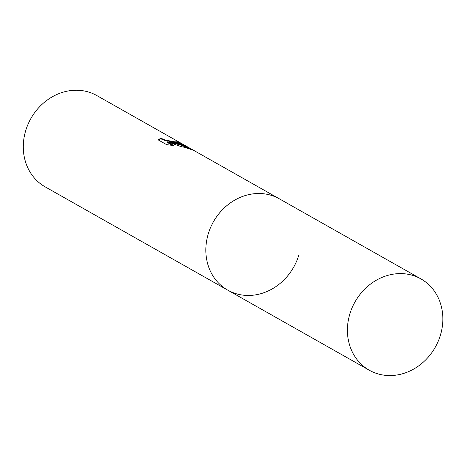 <?xml version="1.0" encoding="UTF-8"?>
<svg xmlns="http://www.w3.org/2000/svg" width="466" height="466" viewBox="0 0 466 466"><rect width="100%" height="100%" fill="white"/><g stroke="black" fill="none" stroke-linecap="round" stroke-linejoin="round"><path stroke-width="0.7" d="M420.955 278.924A52.448 46.093 119.5 0 0 409.294 274.521A52.448 46.093 119.5 0 0 351.894 308.247A52.448 46.093 119.5 0 0 369.305 370.231A52.448 46.093 119.5 0 0 380.967 374.635A52.448 46.093 119.5 0 0 438.366 340.908A52.448 46.093 119.5 0 0 420.955 278.924L193.594 150.308L184.355 147.273L181.239 146.668L166.956 141.658L173.923 145.602L166.589 144.629L157.997 139.771L161.364 138.047L162.919 139.305L166.811 140.365L174.633 141.775L177.633 142.083L176.8 141.443A52.448 46.093 -60.5 0 1 181.315 143.406L182.748 144.314L170.69 142.066C178.437 143.324 185.707 145.87 192.505 149.691L96.823 95.565A52.448 46.093 119.5 0 0 85.161 91.161A52.448 46.093 119.5 0 0 25.438 131.546A52.448 46.093 119.5 0 0 45.173 186.866L227.717 290.132A52.448 46.093 119.5 0 0 299.102 254.151M279.367 198.831A52.448 46.093 119.5 0 0 207.982 234.812A52.448 46.093 119.5 0 0 227.717 290.132A52.448 46.093 119.5 0 1 210.306 228.148A52.448 46.093 119.5 0 1 267.705 194.421A52.448 46.093 119.5 0 1 279.367 198.831M192.505 149.691L193.291 150.139M177.633 142.083L177.424 142.637L176.439 142.584L165.209 140.546L161.958 139.439L161.219 138.682L161.364 138.047M161.219 138.559L158.195 139.882M181.402 144.052L181.169 143.918A51.924 45.633 119.5 0 0 177.575 142.293M181.169 143.918L181.315 143.406M189.208 148.532L180.109 144.844L170.544 142.567L170.69 142.066M172.577 145.433L166.811 142.171L166.956 141.658M369.305 370.231L227.717 290.132"/></g></svg>
